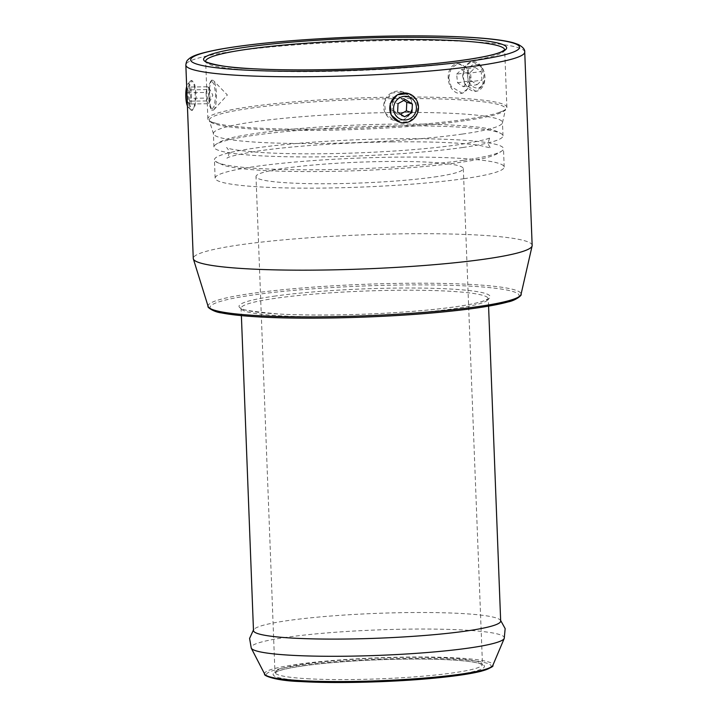 <?xml version="1.0" encoding="UTF-8"?>
<svg xmlns="http://www.w3.org/2000/svg" width="718" height="718" viewBox="0 0 718 718"><rect width="100%" height="100%" fill="white"/><g stroke="black" fill="none" stroke-linecap="round" stroke-linejoin="round"><path stroke-width="0.54" stroke-dasharray="3.59 2.69" d="M462.859 147.477A144.632 14.539 177.8 0 1 304.872 156.937A144.632 14.539 177.8 0 1 213.937 146.93A144.632 14.539 177.8 0 1 214.718 145.341A144.632 14.539 177.8 0 1 392.836 125.937A144.632 14.539 177.8 0 1 502.097 134.302A144.632 14.539 177.8 0 1 502.995 135.828A144.632 14.539 177.8 0 1 462.859 147.477M463.352 160.329A144.632 14.539 -2.2 0 0 502.708 150.277A144.632 14.539 -2.2 0 0 503.489 148.68A144.632 14.539 -2.2 0 0 393.329 138.798A144.632 14.539 -2.2 0 0 214.431 159.791A144.632 14.539 -2.2 0 0 215.328 161.317A144.632 14.539 -2.2 0 0 312.653 169.78A144.632 14.539 -2.2 0 0 463.352 160.329M462.338 134.069A144.632 14.539 177.8 0 1 306.173 143.528A144.632 14.539 177.8 0 1 213.497 133.916A144.632 14.539 177.8 0 1 213.425 133.53A144.632 14.539 177.8 0 1 253.562 121.881A144.632 14.539 177.8 0 1 411.549 112.421A144.632 14.539 177.8 0 1 502.474 122.419A144.632 14.539 177.8 0 1 502.438 122.814A144.632 14.539 177.8 0 1 462.338 134.069M408.389 93.537L415.3 98.465L418.181 106.82L415.973 115.553L408.838 121.737L399.594 122.132M412.581 105.097L409.709 96.742L402.816 91.823L391.84 93.035L384.579 101.866L385.485 113.22L394.02 120.418L403.265 120.023L410.382 113.83L412.581 105.097M410.104 113.749A14.961 14.306 -72.9 0 1 393.626 120.301A14.961 14.306 -72.9 0 1 384.345 101.794A14.961 14.306 -72.9 0 1 402.421 91.698A14.961 14.306 -72.9 0 1 410.104 113.749M403.794 100.43L399.818 97.819L405.392 99.542M404.593 116.747L399.02 115.033L400.473 114.108M399.818 97.819L392.441 101.956L398.014 103.67M392.441 101.956L392.037 110.554L399.02 115.033M392.037 110.554L397.619 112.268M482.622 68.416A14.961 10.716 81.9 0 1 476.222 91.258A14.961 10.716 81.9 0 1 465.596 84.473A14.961 10.716 81.9 0 1 471.986 61.631A14.961 10.716 81.9 0 1 482.622 68.416M462.554 75.92L464.986 84.553L475.917 91.294L482.505 85.927L483.959 75.031L479.642 64.97L471.681 61.685L465.013 66.307L462.554 75.92M448.705 77.903L451.191 68.291L457.887 63.66L465.829 66.945L470.11 77.014L468.683 87.91L462.132 93.268L451.155 86.537L448.705 77.903M450.473 86.636A14.961 10.716 -98.1 0 0 461.109 93.421A14.961 10.716 -98.1 0 0 469.59 77.095A14.961 10.716 -98.1 0 0 456.863 63.794A14.961 10.716 -98.1 0 0 450.473 86.636M482.99 69.763A11.901 8.517 -98.1 0 0 468.244 70.696A11.901 8.517 -98.1 0 0 477.425 87.973A11.901 8.517 -98.1 0 0 482.99 69.763M477.093 84.733L482.011 80.093L481.132 71.513L475.343 67.555L470.425 72.186L471.304 80.775L477.093 84.733L463.307 86.707L457.519 82.749L456.639 74.16L470.425 72.186M457.519 82.749L471.304 80.775M456.639 74.16L461.557 69.529L475.343 67.555M461.557 69.529L467.346 73.487L481.132 71.513M467.346 73.487L468.226 82.067L463.307 86.707M468.226 82.067L482.011 80.093M194.201 85.621A14.961 3.599 -90.8 0 1 194.973 101.633A14.961 3.599 -90.8 0 1 191.814 110.437A14.961 3.599 -90.8 0 1 190.916 109.98A14.961 3.599 -90.8 0 1 189.031 105.322A14.961 3.599 -90.8 0 1 190.53 80.99A14.961 3.599 -90.8 0 1 191.419 80.515A14.961 3.599 -90.8 0 1 194.201 85.621M189.121 97.056L189.884 105.313L192.244 110.428L194.973 106.004L196.265 95.413L194.82 84.85L191.841 80.506L189.516 85.487L189.121 97.056M208.57 96.795L208.92 85.227L211.209 80.254L214.233 84.589L215.714 95.153L214.368 105.743L211.604 110.168L209.306 105.052L208.57 96.795M210.266 105.034A14.961 3.599 89.2 0 0 213.049 110.15A14.961 3.599 89.2 0 0 213.937 109.674A14.961 3.599 89.2 0 0 216.441 95.144A14.961 3.599 89.2 0 0 213.542 80.685A14.961 3.599 89.2 0 0 212.645 80.228A14.961 3.599 89.2 0 0 209.494 89.023A14.961 3.599 89.2 0 0 210.266 105.034M187.416 105.977A11.901 2.863 89.2 0 0 188.089 107.054A11.901 2.863 89.2 0 0 191.167 101.732A11.901 2.863 89.2 0 0 190.701 87.677A11.901 2.863 89.2 0 0 187.784 83.988A11.901 2.863 89.2 0 0 186.662 86.501M189.157 103.984L190.647 98.303L190.135 89.831L188.134 87.04L186.644 92.721L187.156 101.202L189.157 103.984L208.516 103.724L206.515 100.942L206.012 92.469L186.644 92.721M206.515 100.942L187.156 101.202M206.012 92.469L207.502 86.779L188.134 87.04M207.502 86.779L209.315 88.44L209.503 89.57L190.135 89.831M209.503 89.57L210.006 98.043L209.387 102.252L208.516 103.724M210.006 98.043L190.647 98.303M500.67 621.052A123.684 12.43 -2.2 0 0 499.979 619.805A123.684 12.43 -2.2 0 0 416.978 612.508A123.684 12.43 -2.2 0 0 287.801 620.585A123.684 12.43 -2.2 0 0 254.082 629.255A123.684 12.43 -2.2 0 0 253.481 630.548M465.372 119.403A149.622 15.042 -2.2 0 0 498.418 112.735A149.622 15.042 -2.2 0 0 506.89 107.359A149.622 15.042 -2.2 0 0 356.801 98.07A149.622 15.042 -2.2 0 0 207.87 118.847A149.622 15.042 -2.2 0 0 216.737 123.55A149.622 15.042 -2.2 0 0 465.372 119.403M464.052 178.692A144.632 14.539 -2.2 0 0 504.189 167.052A144.632 14.539 -2.2 0 0 413.263 157.054A144.632 14.539 -2.2 0 0 255.276 166.504A144.632 14.539 -2.2 0 0 215.14 178.154A144.632 14.539 -2.2 0 0 306.065 188.152A144.632 14.539 -2.2 0 0 464.052 178.692M532.155 245.421A169.574 17.044 -2.2 0 0 425.55 233.7A169.574 17.044 -2.2 0 0 240.324 244.793A169.574 17.044 -2.2 0 0 193.268 258.444M434.543 176.969A103.733 10.429 -2.2 0 0 463.325 168.622A103.733 10.429 -2.2 0 0 398.113 161.442A103.733 10.429 -2.2 0 0 284.795 168.227A103.733 10.429 -2.2 0 0 256.003 176.583A103.733 10.429 -2.2 0 0 321.224 183.754A103.733 10.429 -2.2 0 0 434.543 176.969M504.242 638.41A126.727 12.744 -2.2 0 0 377.237 629.937A126.727 12.744 -2.2 0 0 251.255 648.13M264.727 674.202A114.252 11.488 177.8 0 1 296.292 664.464A114.252 11.488 177.8 0 1 423.575 657.006A114.252 11.488 177.8 0 1 492.808 665.442M464.447 120.732A148.267 14.907 177.8 0 1 304.36 130.434A148.267 14.907 177.8 0 1 209.342 120.579A148.267 14.907 177.8 0 1 250.42 108.238A148.267 14.907 177.8 0 1 414.232 98.545A148.267 14.907 177.8 0 1 505.553 109.199A148.267 14.907 177.8 0 1 464.447 120.732M504.673 49.748A149.622 15.042 177.8 0 1 504.682 49.838A149.622 15.042 177.8 0 1 463.164 61.883A149.622 15.042 177.8 0 1 251.767 70.382A149.622 15.042 177.8 0 1 205.662 61.326A149.622 15.042 177.8 0 1 205.662 61.236M524.732 52.046A169.574 17.044 -2.2 0 0 418.127 40.325A169.574 17.044 -2.2 0 0 232.901 51.409A169.574 17.044 -2.2 0 0 185.845 65.069M302.475 665.972A105.734 10.626 177.8 0 1 451.864 659.968A105.734 10.626 177.8 0 1 455.104 674.884A105.734 10.626 177.8 0 1 305.724 680.888A105.734 10.626 177.8 0 1 302.475 665.972M307.026 678.707A103.733 10.429 -2.2 0 0 453.588 672.811A103.733 10.429 -2.2 0 0 482.379 664.455A103.733 10.429 -2.2 0 0 417.158 657.284A103.733 10.429 -2.2 0 0 303.84 664.069A103.733 10.429 -2.2 0 0 275.057 672.425A103.733 10.429 -2.2 0 0 307.026 678.707M490.529 667.372A112.439 11.3 -2.2 0 0 426.097 658.37A112.439 11.3 -2.2 0 0 297.638 665.685A112.439 11.3 -2.2 0 0 301.084 681.553M208.148 306.487A156.605 15.742 177.8 0 1 251.533 293.456A156.605 15.742 177.8 0 1 424.553 283.215A156.605 15.742 177.8 0 1 521.008 294.47M518.665 296.929A154.675 15.554 -2.2 0 0 428.009 284.92A154.675 15.554 -2.2 0 0 252.978 294.999A154.675 15.554 -2.2 0 0 257.726 316.826M273.908 296.22A125.677 12.637 177.8 0 1 451.478 289.085A125.677 12.637 177.8 0 1 455.329 306.81A125.677 12.637 177.8 0 1 277.758 313.954A125.677 12.637 177.8 0 1 273.908 296.22M453.964 308.713A123.684 12.43 -2.2 0 0 488.294 298.751A123.684 12.43 -2.2 0 0 410.534 290.207A123.684 12.43 -2.2 0 0 275.425 298.293A123.684 12.43 -2.2 0 0 241.104 308.246A123.684 12.43 -2.2 0 0 279.221 315.74A123.684 12.43 -2.2 0 0 453.964 308.713M214.718 145.341C220.184 140.854 229.213 137.659 241.813 135.747C258.112 132.704 279.464 130.129 305.877 128.028C333.771 125.847 362.321 124.555 391.516 124.142C426.034 123.711 453.641 124.609 474.347 126.808C487.055 127.75 496.309 130.245 502.097 134.302M391.759 141.895C431.437 141.464 460.83 142.649 479.929 145.44L490.906 148.052C490.25 148.052 487.666 143.726 488.294 142.864C489.048 139.068 489.784 137.255 490.502 137.425C488.518 139.184 477.362 141.679 457.025 144.919C429.104 148.797 395.259 151.48 355.473 152.979C318.487 154.253 286.904 154.092 260.742 152.485C240.054 150.816 228.647 149.182 226.52 147.567C227.13 147.531 229.769 151.794 229.141 152.853C228.351 156.587 227.615 158.364 226.933 158.193C228.611 156.641 238.403 154.343 256.281 151.301C288.708 146.292 343.285 142.487 391.759 141.895M502.708 150.277C497.251 154.756 488.213 157.96 475.612 159.872C456.504 163.417 431.015 166.298 399.154 168.497C362.051 170.974 326.403 171.952 292.226 171.44C259.485 170.902 236.698 168.909 223.845 165.445L215.328 161.317M502.995 135.828L502.474 122.419M213.937 146.93L213.425 133.53M461.109 93.421L462.132 93.277M456.863 63.794L457.887 63.651M212.645 80.228L211.209 80.245M213.049 110.15L211.604 110.168M188.089 107.054L190.916 109.98M187.784 83.988L190.53 80.99M213.937 109.674L227.373 94.991L213.542 80.685M209.387 102.252L212.851 95.189L209.315 88.44M500.652 620.451L499.979 619.805M253.463 629.946L254.082 629.255M213.497 133.916L209.333 120.552C210.275 120.498 206.228 120.418 216.737 123.55M502.438 122.814L505.562 109.172C504.619 109.19 508.649 108.795 498.418 112.735M506.89 107.359L504.682 49.838M207.87 118.847L205.662 61.326M504.189 167.052L503.489 148.68M215.14 178.154L214.431 159.791M463.325 168.622L482.487 664.85L479.83 663.603C476.007 662.373 469.339 661.35 459.825 660.542C445.968 659.411 428.691 658.936 407.986 659.106C376.887 659.447 347.763 661.009 320.605 663.773C300.357 665.936 286.473 668.287 278.934 670.845L274.967 672.829L256.003 176.583M488.572 306.128L488.339 298.491L485.485 300.214C481.123 302.081 473.162 303.956 461.602 305.841C445.268 308.444 424.823 310.589 400.258 312.276C358.049 315.184 309.512 315.848 277.956 313.945C251.228 311.441 238.923 309.458 241.033 307.986L241.383 315.624"/><path stroke-width="1.08" d="M392.055 100.134A14.961 14.306 107.1 0 0 399.738 122.177A14.961 14.306 107.1 0 0 416.216 115.625A14.961 14.306 107.1 0 0 408.533 93.582A14.961 14.306 107.1 0 0 392.055 100.134M399.738 122.177L391.086 114.934L390.179 103.589L397.422 94.749L408.533 93.582M395.385 101.974A11.901 11.38 -72.9 0 1 415.157 102.45A11.901 11.38 -72.9 0 1 404.44 119.996A11.901 11.38 -72.9 0 1 395.385 101.974M404.593 116.747L397.619 112.268L398.014 103.67L405.392 99.542L412.365 104.011L411.97 112.618L404.593 116.747M400.473 114.108L406.388 110.904L406.792 102.297L412.365 104.011M406.388 110.904L411.97 112.618M406.792 102.297L403.794 100.43M186.662 86.501A11.901 2.863 89.2 0 0 187.416 105.977M241.383 315.624L253.481 630.548A123.684 12.43 -2.2 0 0 331.24 639.101A123.684 12.43 -2.2 0 0 466.35 631.014A123.684 12.43 -2.2 0 0 500.67 621.052L488.572 306.128M185.845 65.069L193.268 258.444A169.574 17.044 -2.2 0 0 193.348 258.902A169.574 17.044 -2.2 0 0 302.009 270.174A169.574 17.044 -2.2 0 0 485.099 259.081A169.574 17.044 -2.2 0 0 532.119 245.888A169.574 17.044 -2.2 0 0 532.155 245.421L524.732 52.046C525.082 49.542 522.919 47.02 518.243 44.462L513.235 42.739C504.449 40.37 490.591 38.601 471.645 37.435C435.171 35.308 391.813 35.353 341.553 37.587C290.593 40.046 249.918 43.951 219.537 49.3C198.051 53.482 191.509 56.112 188.026 59.702C186.877 60.509 186.142 62.295 185.845 65.069A169.574 17.044 -2.2 0 0 238.098 75.336A169.574 17.044 -2.2 0 0 477.676 65.697A169.574 17.044 -2.2 0 0 524.732 52.046M504.242 638.41L492.808 665.442A114.252 11.488 177.8 0 1 461.207 674.094A114.252 11.488 177.8 0 1 299.792 680.583A114.252 11.488 177.8 0 1 264.727 674.202L251.255 648.13A126.727 12.744 -2.2 0 0 333.547 656.297A126.727 12.744 -2.2 0 0 469.195 648.004A126.727 12.744 -2.2 0 0 504.242 638.41L505.158 628.609L500.652 620.451M205.662 61.236A149.622 15.042 177.8 0 1 247.18 49.282A149.622 15.042 177.8 0 1 410.202 39.49A149.622 15.042 177.8 0 1 504.673 49.748M250.313 68.596A151.615 15.24 -2.2 0 0 464.528 59.989A151.615 15.24 -2.2 0 0 459.879 38.593A151.615 15.24 -2.2 0 0 245.664 47.209A151.615 15.24 -2.2 0 0 250.313 68.596M236.303 46.661A164.584 16.55 177.8 0 1 468.836 37.318A164.584 16.55 177.8 0 1 473.88 60.536A164.584 16.55 177.8 0 1 241.356 69.879A164.584 16.55 177.8 0 1 236.303 46.661M301.084 681.553A112.439 11.3 -2.2 0 0 417.4 679.578A112.439 11.3 -2.2 0 0 490.529 667.372M521.008 294.47A156.605 15.742 177.8 0 1 477.596 306.649A156.605 15.742 177.8 0 1 256.335 315.543A156.605 15.742 177.8 0 1 208.148 306.487C206.703 306.748 213.111 311.98 221.656 312.94C230.11 314.628 242.074 315.929 257.529 316.835C305.626 319.788 385.521 317.679 443.177 311.944C472.839 309.027 494.46 305.697 508.039 301.937C516.475 300.321 522.471 294.613 521.008 294.47L532.119 245.888M257.726 316.826A154.675 15.554 -2.2 0 0 419.474 313.981A154.675 15.554 -2.2 0 0 518.665 296.929M251.255 648.13L249.595 638.428L253.463 629.946M504.682 49.838L501.631 51.741C498.516 53.168 493.49 54.631 486.544 56.139C465.246 60.608 434.246 64.18 393.527 66.882C343.671 70.14 287.469 70.813 250.51 68.596C219.681 67.582 202.673 61.389 205.635 61.201L205.662 61.326M208.148 306.487L193.348 258.902M492.808 665.442C493.984 666.313 490.125 668.243 481.248 671.231C469.599 674.148 451.712 676.661 427.587 678.77C386.544 682.387 333.628 683.554 300.896 681.561C274.832 680.826 262.905 675.288 264.727 674.202"/></g></svg>
